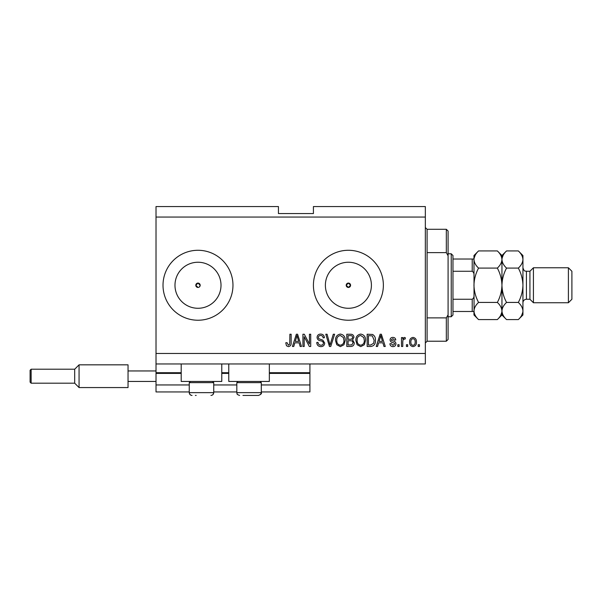<?xml version="1.0" encoding="UTF-8"?>
<svg xmlns="http://www.w3.org/2000/svg" width="602" height="602" viewBox="0 0 602 602"><rect width="100%" height="100%" fill="white"/><g stroke="black" fill="none" stroke-linecap="round" stroke-linejoin="round"><path stroke-width="0.9" d="M156.016 217.051L425.343 217.051L425.343 206.561L313.416 206.561L313.416 213.559L278.44 213.559L278.44 206.561L156.016 206.561L156.016 391.94L189.246 391.94M213.733 391.94L236.819 391.94M261.298 391.94L309.917 391.94L309.917 384.949L261.298 384.949M156.016 384.949L189.246 384.949M213.733 384.949L236.819 384.949M269.342 373.406L309.917 373.406L309.917 384.949M309.917 373.406L309.917 372.706L269.342 372.706M156.016 372.706L181.202 372.706M221.777 372.706L228.775 372.706M309.917 363.962L309.917 372.706M346.21 285.258L348.392 287.447L350.582 285.258L348.392 283.075A2.19 2.19 0 0 0 346.21 285.258A2.19 2.19 0 0 0 348.392 287.447A2.19 2.19 0 0 0 350.582 285.258A2.19 2.19 0 0 0 348.392 283.075L346.21 285.258M199.54 286.808L200.18 285.258L197.99 283.075L195.808 285.258L197.99 287.447A2.19 2.19 0 0 0 200.18 285.258A2.19 2.19 0 0 0 197.99 283.075A2.19 2.19 0 0 0 195.808 285.258A2.19 2.19 0 0 0 197.99 287.447M197.99 262.246A23.011 23.011 0 0 0 174.979 285.258A23.011 23.011 0 0 0 197.99 308.277A23.011 23.011 0 0 0 221.009 285.258A23.011 23.011 0 0 0 197.99 262.246M348.392 262.246A23.011 23.011 0 0 0 325.381 285.258A23.011 23.011 0 0 0 348.392 308.277A23.011 23.011 0 0 0 371.411 285.258A23.011 23.011 0 0 0 348.392 262.246M348.392 250.281A34.976 34.976 0 0 0 313.416 285.258A34.976 34.976 0 0 0 348.392 320.234A34.976 34.976 0 0 0 383.369 285.258A34.976 34.976 0 0 0 348.392 250.281M197.99 250.281A34.976 34.976 0 0 0 163.014 285.258A34.976 34.976 0 0 0 197.99 320.234A34.976 34.976 0 0 0 232.966 285.258A34.976 34.976 0 0 0 197.99 250.281M221.777 363.962L221.777 381.45L181.202 381.45L181.202 363.962M228.775 363.962L228.775 381.45L269.342 381.45L269.342 363.962M156.016 363.962L425.343 363.962L425.343 217.051M304.198 336.729L304.198 346.474L302.926 346.474L302.926 334.23L304.281 334.23L309.443 343.983L309.443 334.23L310.715 334.23L310.715 346.474L309.353 346.474L304.198 336.729M324.704 343.065C324.478 345.375 323.191 346.564 320.851 346.632C318.277 346.466 316.908 345.089 316.757 342.493L318.029 342.335C318.187 344.133 319.165 345.089 320.956 345.202C322.431 345.209 323.251 344.51 323.432 343.102C323.056 341.68 322.032 340.905 320.377 340.785C318.383 340.461 317.284 339.34 317.073 337.421C317.262 335.269 318.443 334.155 320.625 334.072C322.958 334.185 324.207 335.404 324.388 337.73L323.116 337.888C323.003 336.352 322.183 335.562 320.67 335.502C319.286 335.48 318.511 336.127 318.345 337.451L318.744 338.693L322.815 340.138L324.704 343.065M334.614 334.23L330.754 346.474L329.445 346.474L325.78 334.23L327.089 334.23L330.031 345.036L333.29 334.23L334.614 334.23M340.363 346.632L336.759 344.713L335.517 340.514C335.367 336.872 336.985 334.72 340.371 334.072C343.689 334.704 345.307 336.804 345.217 340.363L343.968 344.758L340.363 346.632M360.718 346.632L357.106 344.713L355.865 340.514C355.722 336.872 357.34 334.72 360.726 334.072C364.044 334.704 365.655 336.804 365.565 340.363L364.315 344.758L360.718 346.632M407.697 344.72L407.697 346.474L406.425 346.474L406.425 344.72L407.697 344.72M416.441 341.928C416.607 344.577 415.47 346.15 413.025 346.632C410.609 346.158 409.473 344.622 409.608 342.019C409.465 339.408 410.609 337.873 413.025 337.406C415.41 337.857 416.546 339.37 416.441 341.928M288.396 346.632L286.484 345.766L285.754 342.816L287.026 342.658L288.448 345.202L289.72 344.276L289.886 334.23L291.157 334.23L291.157 342.538C291.406 344.856 290.48 346.218 288.396 346.632M156.016 353.464L425.343 353.464M378.613 342.816L377.544 346.474L376.22 346.474L380.125 334.23L381.367 334.23L385.28 346.474L383.956 346.474L382.887 342.816L378.613 342.816M395.935 343.757C395.792 345.601 394.792 346.564 392.925 346.632C391.134 346.534 390.119 345.586 389.893 343.765L391.165 343.607L393.008 345.36L394.664 343.975L394.37 343.17L393.166 342.681C391.398 342.463 390.359 341.552 390.051 339.949C390.216 338.279 391.157 337.429 392.873 337.406C394.573 337.436 395.537 338.286 395.77 339.949L394.498 340.107L392.918 338.678L391.323 339.769L391.721 340.506L393.151 341.018C394.859 341.236 395.785 342.147 395.935 343.757M399.111 344.72L399.111 346.474L397.839 346.474L397.839 344.72L399.111 344.72M402.768 341.853L402.768 346.474L401.496 346.474L401.496 337.564L402.768 337.564L402.768 338.986L404.273 337.406L405.47 337.888L404.995 339.159L404.13 339.001L402.994 340.04L402.768 341.853M419.459 344.72L419.459 346.474L418.187 346.474L418.187 344.72L419.459 344.72M375.422 340.28C375.64 343.908 374.09 345.969 370.764 346.474L367.152 346.474L367.152 334.23L372.555 334.456C374.662 335.735 375.625 337.677 375.422 340.28M354.277 342.877C354.172 345.255 352.938 346.451 350.575 346.474L346.805 346.474L346.805 334.23L350.597 334.23C352.659 334.238 353.773 335.269 353.961 337.308L352.591 339.874L354.277 342.877M294.822 342.816L293.753 346.474L292.429 346.474L296.342 334.23L297.584 334.23L301.489 346.474L300.172 346.474L299.104 342.816L294.822 342.816M380.178 337.82L379.027 341.387L382.466 341.387L380.75 335.502L380.178 337.82M412.987 338.678C411.429 339.137 410.73 340.25 410.88 342.011C410.722 343.81 411.452 344.931 413.055 345.36C414.612 344.893 415.32 343.78 415.169 342.011C415.32 340.22 414.59 339.107 412.987 338.678M368.424 335.66L368.424 345.036L370.614 345.036L373.661 343.253L374.151 340.265L372.307 335.901L368.424 335.66M360.733 335.502C358.137 336.029 356.941 337.707 357.137 340.529C357.061 343.163 358.25 344.72 360.703 345.202C363.239 344.69 364.436 343.065 364.293 340.326L363.758 337.556L360.733 335.502M348.076 335.66L348.076 339.317L351.576 339.197L352.689 337.511C352.524 336.082 351.681 335.464 350.161 335.66L348.076 335.66M348.076 340.747L348.076 345.036L351.831 344.886L353.005 342.884C352.87 341.357 352.004 340.642 350.424 340.747L348.076 340.747M340.386 335.502C337.79 336.029 336.593 337.707 336.789 340.529C336.706 343.163 337.895 344.72 340.356 345.202C342.884 344.69 344.081 343.065 343.945 340.326L343.411 337.556L340.386 335.502M296.395 337.82L295.243 341.387L298.682 341.387L296.959 335.502L296.395 337.82M195.372 395.439L196.192 395.439M212.544 381.45L213.733 382.639L189.246 382.639L189.246 392.639L213.733 392.639L213.033 394.491M260.109 381.45L261.298 382.639L236.819 382.639L236.819 392.639L261.298 392.639C261.96 393.422 261.027 394.355 258.499 395.439L242.937 395.439M243.757 395.439L254.36 395.439M258.499 395.439L255.18 395.439M427.096 252.637L446.33 252.637L446.33 229.294L427.096 229.294L427.096 341.221L425.343 342.974M446.33 317.886L448.084 314.786L448.084 339.475L446.33 341.221L446.33 317.886L427.096 317.886M446.33 229.294L448.084 231.048L448.084 255.737L446.33 252.637M448.084 314.786L448.084 255.737M451.229 253.781L452.975 255.526L452.975 314.989L451.229 316.742L451.229 253.781L448.084 253.781M473.962 275.52C474.195 273.632 473.616 272.209 472.216 271.269L472.216 259.026L473.962 259.026L452.975 259.026M452.975 271.269L472.216 271.269M452.975 299.254L472.216 299.254C473.616 298.306 474.195 296.884 473.962 294.995M473.962 311.49L472.216 311.49L473.962 311.49M452.975 311.49L472.216 311.49L472.216 299.254M529.926 299.254L526.426 299.254L526.426 271.269L529.926 271.269L529.926 299.254L533.425 302.746L533.425 267.77L568.401 267.77L568.401 302.746L533.425 302.746M568.401 267.77L571.9 271.269L571.9 299.254L568.401 302.746M497.342 250.929L501.948 255.526L501.948 259.515C501.767 262.525 500.239 265.384 497.342 268.093C500.224 273.474 501.759 279.193 501.948 285.258C501.759 291.338 500.224 297.064 497.342 302.422C500.224 305.101 501.752 307.961 501.948 311.008C501.767 314.026 500.239 316.885 497.342 319.587L478.56 319.587C475.685 316.915 474.158 314.056 473.962 311.008C474.135 307.991 475.67 305.131 478.56 302.422C475.678 297.042 474.15 291.323 473.962 285.258C474.15 279.185 475.685 273.458 478.56 268.093C475.685 265.422 474.158 262.562 473.962 259.515C474.135 256.497 475.67 253.638 478.56 250.929L497.342 250.929C500.224 253.6 501.752 256.46 501.948 259.515L501.85 258.326M497.342 302.422L478.56 302.422M500.676 315.395L501.85 312.19M478.56 250.929L473.962 255.526L474.06 312.19M475.234 255.12L474.06 258.326M497.342 268.093L478.56 268.093M518.33 319.587L522.935 314.989L522.935 311.008C522.739 307.961 521.204 305.101 518.33 302.422C521.212 297.034 522.747 291.315 522.935 285.258C522.747 279.193 521.212 273.474 518.33 268.093C521.227 265.384 522.754 262.525 522.935 259.515C522.739 256.46 521.204 253.6 518.33 250.929L522.935 255.526L522.935 311.008C522.754 314.026 521.227 316.885 518.33 319.587L506.545 319.587C503.671 316.915 502.136 314.056 501.948 311.008C502.121 307.991 503.656 305.131 506.545 302.422C503.663 297.049 502.128 291.33 501.948 285.258C502.128 279.208 503.663 273.481 506.545 268.093C503.671 265.422 502.136 262.562 501.948 259.515L501.948 314.989L497.342 319.587M473.962 311.008L473.962 314.989L478.56 319.587M501.948 311.008L502.038 312.19M501.948 259.515C502.121 256.497 503.656 253.638 506.545 250.929L518.33 250.929M503.212 255.12L502.038 258.326M521.663 315.395L522.837 312.19M522.935 259.515L522.837 258.326M518.33 302.422L506.545 302.422M518.33 268.093L506.545 268.093M30.1 382.15L30.1 370.253L31.146 369.207L31.146 383.196L30.1 382.15M31.146 383.196L74.693 383.196L74.693 369.207L79.065 364.835L79.065 387.568L128.038 387.568L128.038 370.952L156.016 370.952M128.038 381.45L156.016 381.45M128.038 370.952L128.038 364.835L79.065 364.835M156.016 373.406L181.202 373.406M221.777 373.406L228.775 373.406M191.451 395.379L192.046 395.439C190.345 395.273 189.412 394.34 189.246 392.639L189.683 394.137L190.834 395.16M190.435 381.45L189.246 382.639M213.733 382.639L213.733 392.639C213.567 394.34 212.634 395.273 210.933 395.439M238.008 381.45L236.819 382.639M237.128 393.934L236.819 392.639C237.436 393.603 235.751 394.114 239.611 395.439M261.298 382.639L261.298 392.639L260.561 394.543M237.256 394.137L237.557 394.543M427.096 229.294L425.343 227.548M446.33 341.221L427.096 341.221M451.229 316.742L448.084 316.742M526.426 271.269C525.35 270.591 524.545 272.51 522.935 267.77M501.948 314.989L506.545 319.587M501.948 255.526L506.545 250.929M526.426 299.254C524.304 299.457 523.138 300.624 522.935 302.746M529.926 271.269L533.425 267.77M74.693 383.196L79.065 387.568M31.146 369.207L74.693 369.207"/></g></svg>
